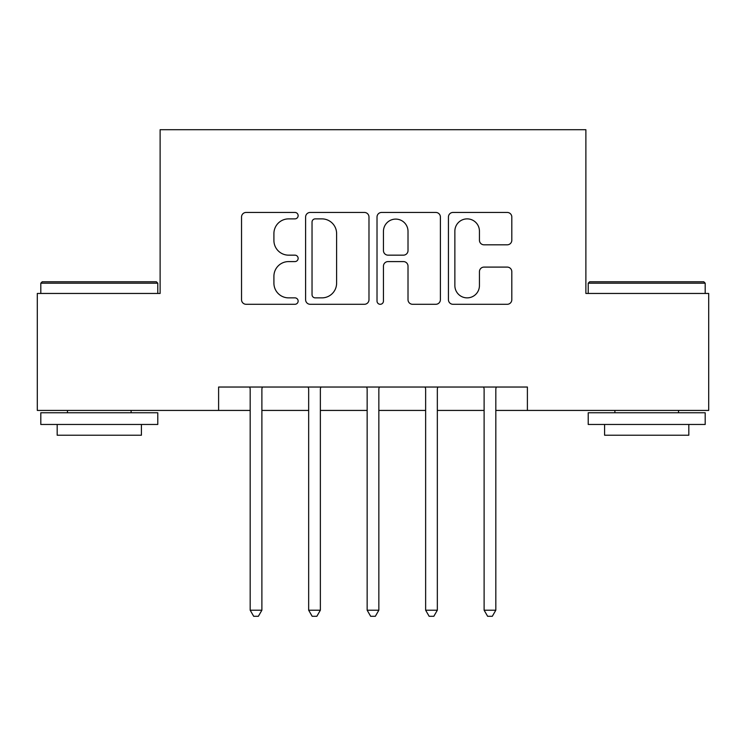 <?xml version="1.0" encoding="UTF-8"?>
<svg xmlns="http://www.w3.org/2000/svg" width="746" height="746" viewBox="0 0 746 746"><rect width="100%" height="100%" fill="white"/><g stroke="black" fill="none" stroke-linecap="round" stroke-linejoin="round"><path stroke-width="1.12" d="M298.139 215.659A3.217 3.217 0 0 0 294.931 212.442L246.133 212.442A4.588 4.588 0 0 0 241.536 217.039L241.536 299.705A4.588 4.588 0 0 0 246.133 304.293L294.931 304.293A3.217 3.217 0 0 0 298.139 301.086A3.217 3.217 0 0 0 294.931 297.868L288.609 297.868A14.696 14.696 0 0 1 273.913 283.172L273.913 276.281A14.696 14.696 0 0 1 288.609 261.585L294.931 261.585A3.217 3.217 0 0 0 298.139 258.368A3.217 3.217 0 0 0 294.931 255.16L288.609 255.16A14.696 14.696 0 0 1 273.913 240.464L273.913 233.573A14.696 14.696 0 0 1 288.609 218.876L294.931 218.876A3.217 3.217 0 0 0 298.139 215.659M507.215 244.819A4.588 4.588 0 0 0 511.812 240.231L511.812 217.039A4.588 4.588 0 0 0 507.215 212.442L453.027 212.442A4.588 4.588 0 0 0 448.43 217.039L448.43 299.705A4.588 4.588 0 0 0 453.027 304.293L507.215 304.293A4.588 4.588 0 0 0 511.812 299.705L511.812 271.693A4.588 4.588 0 0 0 507.215 267.096L484.023 267.096A4.588 4.588 0 0 0 479.436 271.693L479.436 285.578A12.281 12.281 0 0 1 467.145 297.868A12.281 12.281 0 0 1 454.864 285.578L454.864 231.157A12.281 12.281 0 0 1 467.145 218.876A12.281 12.281 0 0 1 479.436 231.157L479.436 240.231A4.588 4.588 0 0 0 484.023 244.819L507.215 244.819M218.606 410.431L37.3 410.431L37.3 293.458L160.12 293.458L160.12 129.701L585.88 129.701L585.88 293.458L708.7 293.458L708.7 410.431L527.394 410.431L527.394 387.034L218.606 387.034L218.606 410.431L250.18 410.431M368.981 217.039A4.588 4.588 0 0 0 364.393 212.442L310.196 212.442A4.588 4.588 0 0 0 305.608 217.039L305.608 299.705A4.588 4.588 0 0 0 310.196 304.293L364.393 304.293A4.588 4.588 0 0 0 368.981 299.705L368.981 217.039M381.607 212.442L435.804 212.442A4.588 4.588 0 0 1 440.392 217.039L440.392 299.705A4.588 4.588 0 0 1 435.804 304.293L412.613 304.293A4.588 4.588 0 0 1 408.015 299.705L408.015 266.182A4.588 4.588 0 0 0 403.427 261.585L388.041 261.585A4.588 4.588 0 0 0 383.444 266.182L383.444 301.086A3.217 3.217 0 0 1 380.236 304.293A3.217 3.217 0 0 1 377.019 301.086L377.019 217.039A4.588 4.588 0 0 1 381.607 212.442M261.883 410.431L308.667 410.431M320.36 410.431L367.153 410.431M378.847 410.431L425.64 410.431M437.333 410.431L484.117 410.431M495.82 410.431L527.394 410.431M315.25 218.876A3.217 3.217 0 0 0 312.033 222.094L312.033 294.651A3.217 3.217 0 0 0 315.25 297.868L321.908 297.868A14.696 14.696 0 0 0 336.605 283.172L336.605 233.573A14.696 14.696 0 0 0 321.908 218.876L315.25 218.876M408.015 231.391A12.281 12.281 0 0 0 395.734 219.1A12.281 12.281 0 0 0 383.444 231.391L383.444 250.563A4.588 4.588 0 0 0 388.041 255.16L403.427 255.16A4.588 4.588 0 0 0 408.015 250.563L408.015 231.391M262.452 387.034L262.219 387.631A4.681 4.681 0 0 0 261.883 389.375L261.883 610.209L250.18 610.209L250.18 389.375A4.681 4.681 0 0 0 249.845 387.631L249.602 387.034M261.883 610.209L258.368 616.299L253.696 616.299L250.18 610.209M320.939 387.034L320.705 387.631A4.681 4.681 0 0 0 320.36 389.375L320.36 610.209L308.667 610.209L308.667 389.375A4.681 4.681 0 0 0 308.331 387.631L308.089 387.034M320.36 610.209L316.854 616.299L312.173 616.299L308.667 610.209M379.425 387.034L379.182 387.631A4.681 4.681 0 0 0 378.847 389.375L378.847 610.209L367.153 610.209L367.153 389.375A4.681 4.681 0 0 0 366.818 387.631L366.575 387.034M378.847 610.209L375.341 616.299L370.659 616.299L367.153 610.209M437.911 387.034L437.669 387.631A4.681 4.681 0 0 0 437.333 389.375L437.333 610.209L425.64 610.209L425.64 389.375A4.681 4.681 0 0 0 425.295 387.631L425.061 387.034M437.333 610.209L433.827 616.299L429.146 616.299L425.64 610.209M496.398 387.034L496.155 387.631A4.681 4.681 0 0 0 495.82 389.375L495.82 610.209L484.117 610.209L484.117 389.375A4.681 4.681 0 0 0 483.781 387.631L483.548 387.034M495.82 610.209L492.304 616.299L487.632 616.299L484.117 610.209M42.214 281.764L156.371 281.764L157.779 283.172L40.806 283.172L42.214 281.764M99.293 424.465L40.806 424.465L40.806 412.771L157.779 412.771L157.779 424.465L99.293 424.465M141.404 424.465L141.404 435.226L57.181 435.226L57.181 424.465M589.629 281.764L703.786 281.764L705.194 283.172L588.221 283.172L589.629 281.764M646.707 424.465L588.221 424.465L588.221 412.771L705.194 412.771L705.194 424.465L646.707 424.465M688.819 424.465L688.819 435.226L604.596 435.226L604.596 424.465M40.806 293.458L40.806 283.172M67.476 412.771L67.476 410.431M131.109 412.771L131.109 410.431M157.779 293.458L157.779 283.172M588.221 293.458L588.221 283.172M614.89 412.771L614.89 410.431M678.524 412.771L678.524 410.431M705.194 293.458L705.194 283.172"/></g></svg>
